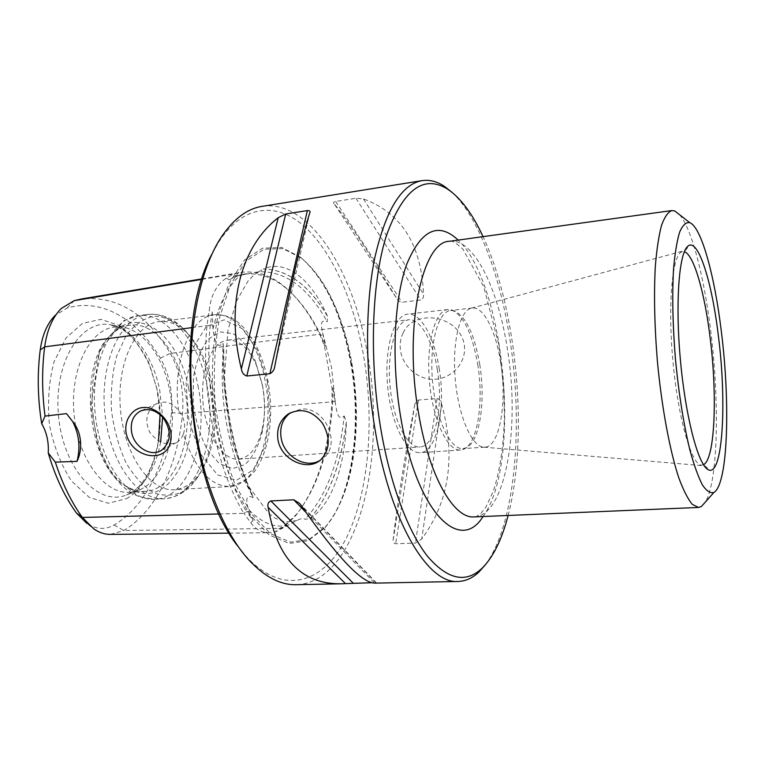 <?xml version="1.0" encoding="UTF-8"?>
<svg xmlns="http://www.w3.org/2000/svg" width="765" height="765" viewBox="0 0 765 765"><rect width="100%" height="100%" fill="white"/><g stroke="black" fill="none" stroke-linecap="round" stroke-linejoin="round"><path stroke-width="0.57" stroke-dasharray="3.83 2.87" d="M500.645 362.4C507.272 402.419 499.755 446.894 484.828 447.171L483.91 447.181C472.034 447.076 458.531 416.562 455.29 379.679C451.905 342.816 459.746 310.389 471.412 308.161L472.321 308.008C483.652 306.402 495.969 331.235 500.645 362.4M169.562 389.844C178.876 432.617 164.561 481.654 137.557 490.614L129.409 492.268C104.566 494.372 77.906 458.847 74.023 413.97C69.835 369.113 89.725 329.409 114.549 327.047L122.859 327.219C144.059 330.432 163.127 357.274 169.562 389.844M219.115 513.965L243.93 513.334C216.629 469.394 200.64 390.963 206.952 325.67L209.189 310.877C210.691 295.701 216.409 284.771 226.335 278.078L233.688 274.08L240.459 272.455C256.017 270.303 270.848 275.142 284.953 286.971C298.293 298.321 309.863 314.071 319.674 334.228L324.322 345.455L332.077 388.381L331.924 401.902C328.998 450.537 316.882 488.51 295.577 515.82L282.438 528.328L275.314 531.943L269.309 532.698C261.64 532.775 255.453 529.409 250.748 522.6L243.93 513.334L246.569 511.565C219.679 468.084 203.949 390.666 210.126 326.177L212.249 311.948L209.189 310.877M183.399 434.023C186.038 425.837 184.451 418.044 178.628 410.623C172.316 402.495 164.982 400.2 156.624 403.719C146.526 410.537 144.26 420.09 149.816 432.359C158.154 443.078 167.325 446.339 177.327 442.141L181.037 438.775L183.399 434.023C194.731 468.754 210.136 486.253 229.624 486.521L245.622 480.497L254.659 471.278C259.985 463.762 264.059 454.592 266.861 443.776C271.565 423.963 271.929 403.021 267.96 380.97C265.015 366.521 260.502 353.621 254.41 342.261L244.408 328.262L238.843 322.983C232.178 317.102 223.963 314.386 214.181 314.826C236.127 311.795 258.149 342.261 265.111 380.674C275.228 429.767 258.36 485.593 229.624 486.521L174.267 489.696C150.351 491.761 124.466 455.51 120.497 409.791C116.242 364.092 135.252 323.805 159.149 321.577C168.902 320.602 178.168 324.35 186.937 332.823C199.235 345.378 207.726 363.012 212.393 385.732C218.876 417.767 213.951 453.788 199.598 473.669C192.484 483.566 184.04 488.911 174.267 489.696M485.249 564.924C515.218 525.211 523.623 426.765 510.006 340.062C500.234 275.821 478.574 216.782 451.723 192.063M403.165 332.928C413.597 308.687 458.981 314.319 464.279 344.709C466.956 362.486 452.134 377.948 436.098 379.172C420.071 380.76 403.643 368.424 400.592 351.192C399.55 344.566 400.401 338.484 403.165 332.928M262.099 206.359C309.567 198.948 353.765 271.47 367.573 354.549C387.224 458.675 357.475 582.729 296.112 584.699M393.114 540.052C397.131 504.212 404.255 459.593 414.487 406.205L393.114 540.052C392.598 542.022 393.459 543.255 395.687 543.752L415.414 543.093L421.716 539.057C449.351 501.496 455.978 456.476 441.625 403.987C441.08 401.042 439.559 399.206 437.083 398.489L418.436 400.047C416.093 401.166 414.783 403.222 414.487 406.205M396.127 297.556C368.701 252.048 347.999 220.712 334.018 203.567L396.127 297.556C397.37 300.148 399.32 301.706 401.979 302.261L420.779 300.023C422.988 298.886 423.896 296.963 423.514 294.248C421.419 244.657 401.396 212.88 363.452 198.929L355.974 198.25L335.672 201.463C333.53 202.065 332.976 202.763 334.018 203.567M371.943 582.739L374.898 583.131M332.077 388.381L332.938 388.19L332.785 401.233C329.897 449.39 317.924 486.951 296.887 513.908L283.911 526.244L277.064 529.715L275.314 531.943M226.335 278.078L228.945 279.837L235.993 275.983L242.849 274.329C258.121 272.225 272.694 276.987 286.569 288.606C299.737 299.813 311.164 315.381 320.86 335.319L325.345 346.124L324.322 345.455M223.791 349.022C217.662 399.282 230.112 461.285 252.144 494.228C234.109 455.347 223.112 400.181 223.791 349.022L222.998 343.236C215.682 351.078 213.798 334.324 212.986 328.988L212.249 311.948M310.16 518.574C331.551 505.082 345.149 465.742 346.411 421.745C341.391 463.552 329.304 495.825 310.16 518.574L305.13 519.282C303.437 518.01 300.702 518.421 296.944 520.525L286.32 526.215L277.064 529.715M327.458 316.079C311.718 279.856 286.349 258.8 263.399 268.993C287.822 269.538 309.175 285.24 327.458 316.079L327.248 321.673C318.403 318.336 322.122 328.797 322.639 332.804L325.345 346.124M110.495 534.391L123.739 530.508C156.634 510.915 177.824 464.9 182.51 413.454C184.202 391.087 180.138 371.073 170.318 353.401C146.851 313.918 117.37 295.759 81.845 298.914M126.455 498.665C153.641 483.987 166.665 433.42 157.112 389.337L148.735 362.62C140.75 346.583 130.93 334.19 119.292 325.45L100.856 319.34L82.381 323.452L66.067 337.958L54.095 361.663C48.864 381.324 47.325 402.352 49.457 424.747C53.818 446.559 61.181 465.321 71.528 481.032L89.189 497.346L108.257 503.246L126.455 498.665M61.229 308.515L55.271 315.276L67.1 308.066C102.089 297.661 137.643 319.722 160.334 358.125C169.352 374.133 173.072 392.292 171.484 412.622C166.846 462.203 146.067 506.401 114.09 524.981C105.254 529.973 96.208 529.485 86.961 523.518L94.009 529.074M437.255 369.189C443.719 405.823 435.352 446.617 419.899 446.97C407.955 448.147 394.338 422.997 390.504 390.36C386.535 357.771 393.478 326.378 404.991 320.86L408.462 319.789C420.205 318.164 432.732 340.674 437.255 369.189M262.529 385.637C265.321 400.898 265.216 415.424 262.213 429.203C257.7 447.554 249.82 457.547 238.546 459.191C223.59 460.54 207.344 437.284 203.49 406.856C199.474 376.466 208.96 346.841 223.485 341.238L227.846 340.109C239.225 339.727 248.768 348.151 256.476 365.402L262.529 385.637M262.185 384.04C265.388 401.472 265.264 418.092 261.821 433.87C257.968 447.382 252.335 457.613 244.943 464.575L232.522 468.639L219.364 463.6L207.277 449.696C200.334 436.423 195.649 420.941 193.22 403.251L193.478 377.441C196.232 361.281 201.138 348.534 208.176 339.211L220.224 331.895L233.172 333.683C241.692 339.211 249.055 348.276 255.261 360.879L262.185 384.04M188.458 387.664C202.247 447.133 168.912 512.493 129.687 488.472C87.889 468.543 77.934 357.8 115.496 330.729C142.892 306.402 179.67 339.048 188.458 387.664M184.575 388.4C195.037 435.983 176.151 490.317 145.12 491.36C139.077 491.704 133.043 490.126 126.99 486.636C86.196 467.128 76.519 359.493 113.182 333.014C118.508 328.501 124.169 325.871 130.165 325.135C153.87 321.883 177.413 351.154 184.575 388.4M66.498 413.626L72.952 422.098M310.198 518.412C329.218 495.73 341.247 463.609 346.277 422.051L346.411 421.745M332.938 388.19L335.453 403.757C336.495 408.491 337.164 422.031 344.183 415.94C339.402 461.544 326.387 495.997 305.13 519.282M344.183 415.94L346.277 422.051M250.748 522.6L253.11 520.506L246.569 511.565L249.036 511.498L248.367 509.26C247.391 505.531 243.538 492.698 253.148 497.68C233.22 457.508 221.238 397.551 222.998 343.236M223.676 349.423C223.055 400.334 233.985 455.185 251.895 493.941L252.144 494.228M253.148 497.68L251.895 493.941M327.229 315.868C309.022 285.249 287.764 269.634 263.466 269.003L263.399 268.993M228.945 279.837L238.422 275.582L258.57 271.785C285.01 270.743 307.903 287.372 327.248 321.673M258.57 271.785L263.466 269.003M253.11 520.506L249.036 511.498M350.619 362.428C362.046 425.235 352.455 496.38 324.934 527.716L308.152 540.683L289.122 543.456L269.127 534.936L249.782 514.874L232.885 484.216C223.361 459.143 216.734 431.556 213.024 401.472C211.312 371.197 212.899 342.883 217.805 316.509L228.965 283.327L244.418 260.129L262.567 248.176L281.788 247.516L300.616 257.279C325.02 278.957 341.697 314.004 350.619 362.428M508.113 515.467C528.701 437.245 517.255 309.94 483.05 236.653M212.087 253.808L218.541 242.276C243.194 203.853 277.226 201.817 304.939 226.909C332.756 252.431 353.966 301.515 363.528 355.495C374.716 420.215 369.122 491.101 346.813 537.011C324.609 582.5 284.312 597.197 246.856 557.13L238.441 546.927M290.547 412.718L300.722 409.179C324.704 405.794 342.156 444.293 323.088 458.292L319.961 460.444M679.559 214.697C691.809 228.706 704.02 276.643 710.599 330.069C719.626 400.927 718.22 480.736 705.397 502.012M477.704 364.341C483.92 401.501 477.723 443.165 463.906 449.132L460.52 450.03C447.716 451.417 432.847 420.291 429.49 382.003C425.962 343.724 435.046 310.456 447.879 309.538L451.379 309.815C463.494 315.218 472.263 333.397 477.704 364.341M479.732 364.379C485.842 400.936 479.77 441.921 466.258 447.735L462.968 448.615C450.442 449.973 435.887 419.354 432.579 381.725C429.117 344.107 437.972 311.384 450.547 310.494L453.941 310.762C465.789 316.06 474.396 333.923 479.732 364.379M439.1 367.994C446.119 407.822 437.054 452.268 420.157 452.67C406.511 454.094 390.915 423.494 387.606 385.77C384.126 348.056 394.013 315.161 407.707 314.138C420.549 312.349 434.195 336.963 439.1 367.994M703.484 464.69L701.677 465.12C691.799 465.904 678.019 418.493 672.827 360.124C667.52 301.764 672.626 252.651 682.485 251.656L684.34 251.761M160.65 442.055C155.314 469.873 143.696 487.601 125.785 495.232C97.805 506.334 62.988 468.276 58.465 415.366C53.474 362.495 80.937 318.833 110.456 324.771C132.9 328.195 152.971 356.194 159.722 390.093L162.629 417.164M191.862 327.64L206.952 325.67L212.603 325.861M114.09 524.981L123.739 530.508L282.438 528.328L283.911 526.244L286.32 526.215M160.334 358.125L170.318 353.401L319.674 334.228L320.86 335.319L323.117 335.032M171.484 412.622L182.51 413.454L331.924 401.902L335.032 401.051M201.922 279.368L233.688 274.08L235.993 275.983L238.422 275.582M267.348 381.467L269.959 415.271L265.092 446.55L253.339 469.796L236.5 480.229L217.537 474.864L200.354 453.693L188.907 420.559L186.038 382.749L192.378 348.983L206.215 326.655L224.193 319.827L242.486 328.787L257.7 350.839L267.348 381.467M178.628 410.623C171.895 362.017 190.389 316.184 214.181 314.826L159.149 321.577M210.394 384.891C217.298 418.991 212.058 457.327 196.701 478.651L184.317 490.881C174.812 495.758 164.81 496.456 154.301 492.976C143.897 486.932 134.535 476.978 126.215 463.121C118.948 447.391 114.042 429.882 111.489 410.595C110.562 391.164 112.264 373.062 116.605 356.289L126.11 335.577C134.286 324.972 143.457 318.517 153.631 316.222C163.92 316.423 173.77 320.497 183.189 328.443C196.356 341.888 205.431 360.707 210.394 384.891M206.789 384.814C218.159 437.408 197.972 497.632 164.188 498.742C137.757 500.97 109.051 461.381 104.69 411.207C100.024 361.061 121.214 316.987 147.616 314.463C173.445 310.867 198.996 343.581 206.789 384.814M197.944 385.675C209.352 438.077 188.936 498.12 154.874 499.249C128.233 501.477 99.345 462.06 95.013 412.077C90.356 362.132 111.757 318.192 138.369 315.629C164.408 312.015 190.131 344.575 197.944 385.675M212.986 328.988C219.029 303.495 228.238 285.498 240.621 274.998M288.348 525.134C275.151 528.5 261.821 523.203 248.367 509.26M322.639 332.804L331.455 367.21L335.453 403.757M351.183 362.572C362.524 424.919 353.009 495.548 325.737 526.578L309.117 539.402L290.27 542.127L270.485 533.635L251.341 513.717L234.616 483.308C225.197 458.445 218.647 431.106 214.965 401.29C213.263 371.302 214.831 343.227 219.67 317.093L230.705 284.188L245.986 261.171L263.944 249.285L282.964 248.596L301.611 258.254C325.804 279.732 342.328 314.501 351.183 362.572M483.04 516.518C521.749 464.298 505.579 284.57 458.187 240.086M335.672 201.463L401.979 302.261M355.974 198.25L420.779 300.023M363.452 198.929L423.514 294.248M418.436 400.047L395.687 543.752M437.083 398.489L415.414 543.093M441.625 403.987L421.716 539.057M374.171 582.701L305.943 512.368M376.151 582.997L301.314 505.655M274.922 365.507L309.787 212.794M67.1 308.066L74.224 300.645M474.243 516.891C505.818 515.906 520.257 427.262 507.558 350.054C498.522 289.141 473.707 237.724 449.457 241.291M483.91 447.181L704.23 465.799M471.412 308.161L684.876 250.538M122.859 327.219L110.456 324.771L122.008 329.141L128.941 334.305C136.486 341.668 143.571 352.435 150.189 366.588L157.035 389.509L160.028 414.63M137.557 490.614L125.785 495.232C141.554 489.428 152.465 471.336 158.508 440.936M161.31 450.461L177.327 442.141M141.382 410.662L156.624 403.719M229.242 533.138L269.309 532.708M202.084 278.852L240.459 272.455M238.546 459.191L419.899 446.97M227.846 340.109L408.462 319.789M256.476 365.402L255.261 360.879M262.213 429.203L261.821 433.87M186.937 332.823L183.189 328.443C172.651 317.953 160.793 313.296 147.616 314.463L138.369 315.629L123.662 320.755L99.632 350.8L90.92 405.67L97.413 443.107L100.32 451.455L107.521 466.679C112.981 476.06 119.283 483.623 126.416 489.39C129.667 491.924 134.018 494.4 139.469 496.82L154.874 499.249L164.188 498.742C177.365 497.546 188.2 490.843 196.701 478.651L199.598 473.669M126.99 486.636L129.687 488.472M113.182 333.014L115.496 330.729M130.165 325.135L114.549 327.047M145.12 491.36L129.409 492.268M71.633 420.234L69.424 416.782M296.887 513.908L295.577 515.82M286.569 288.606L284.953 286.971M242.849 274.329L248.635 273.363M296.944 520.525L285.297 522.055L275.046 518.154L269.204 513.927L247.956 485.555L231.46 440.152L223.944 383.839L228.008 329.973L236.462 301.209L247.956 281.137L254.037 274.903L259.804 271.106M324.934 527.716L325.737 526.578C338.914 510.265 347.874 488.644 352.617 461.697C357.924 430.026 357.676 397.169 351.881 363.126C347.53 338.809 340.607 316.949 331.111 297.547C322.935 281.051 313.095 267.951 301.611 258.254L300.616 257.279M376.466 582.901L299.737 503.561M320.65 459.928L323.088 458.292M246.856 557.13L249.266 560.42M218.541 242.276L220.33 238.604M453.941 310.762L451.379 309.815M466.258 447.735L463.906 449.132M447.879 309.538L407.707 314.138M460.52 450.03L420.157 452.67M472.321 308.008L450.547 310.494M484.828 447.171L462.968 448.615M475.151 516.853C476.126 516.844 478.058 515.667 480.975 513.334L485.947 506.985L493.253 491.455C499.822 471.259 503.542 446.664 504.393 417.671L503.791 388.639L498.943 345.13L483.786 286.818L462.825 249.036C455.93 242.916 451.771 240.287 450.356 241.166"/><path stroke-width="1.15" d="M202.084 278.852L81.845 298.914L74.224 300.645L61.229 308.515C52.536 317.255 47.019 330.031 44.657 346.841C41.826 369.332 41.951 392.416 45.03 416.074L66.498 413.626L71.814 420.492C82.744 432.684 82.362 450.681 77.007 461.372L55.319 462.137C62.338 483.69 71.355 502.127 82.391 517.446L94.009 529.074C99.393 532.689 104.891 534.458 110.495 534.391L229.242 533.138M131.896 413.148C126.684 418.694 124.8 425.627 126.273 433.956C132.211 458.503 166.005 463.762 170.528 442.141C175.921 419.038 146.746 396.633 131.896 413.148M131.723 432.646C134.353 447.162 150.887 457.221 161.31 450.461C171.264 442.094 171.934 431.259 163.308 417.948C156.012 410.021 148.276 407.783 140.081 411.254C132.881 415.625 130.088 422.749 131.723 432.646M451.723 192.063L444.111 186.124C436.786 181.372 429.433 179.546 422.06 180.636C401.386 184.308 385.579 210.298 374.62 258.589C364.991 306.354 365.125 372.918 375.615 432.789C391.355 524.637 428.658 584.125 458.101 581.467C465.56 581.228 472.464 578.111 478.823 572.124L485.249 564.924M458.101 581.467L374.898 583.131C361.788 582.987 337.26 557.159 301.314 505.655L299.622 503.418L293.731 499.784L270.858 500.951C268.295 502.089 267.377 504.202 268.104 507.281C277.207 558.899 301.611 584.412 341.333 583.791L296.112 584.699C280.564 585.082 264.948 576.992 249.266 560.42C221.305 530.212 198.24 469.337 192.292 403.337C186.373 337.317 198.202 273.315 220.33 238.604C232.809 219.498 246.722 208.749 262.099 206.359L422.06 180.636M278.011 439.971C281.243 460.09 307.683 471.776 320.631 459.908C330.069 449.916 330.681 437.695 322.467 423.255C312.216 410.442 300.712 407.439 287.936 414.238C279.751 420.368 276.442 428.945 278.011 439.971M278.192 217.709C241.453 246.254 225.111 303.906 241.367 368.902L278.192 217.709L285.708 213.98L307.348 210.595C309.768 210.585 310.571 211.322 309.787 212.794C302.07 236.892 288.3 296.495 274.922 365.507C274.511 369.476 272.828 372.22 269.873 373.731L246.779 376.007C243.767 375.08 241.96 372.718 241.367 368.902M341.333 583.791L345.484 583.609L268.104 507.281M371.943 582.739L345.484 583.609M86.961 523.518L76.414 512.971C64.547 496.514 55.157 476.499 48.243 452.937L55.319 462.137M45.03 416.074L41.693 423.695C46.675 432.263 48.864 442.007 48.243 452.937M41.693 423.695C37.676 398.584 37.189 373.989 40.229 349.911C42.362 334.774 47.373 323.232 55.271 315.276M72.952 422.098C79.158 434.434 80.516 447.525 77.007 461.372M483.05 236.653C472.521 213.837 460.731 198.011 447.668 189.165C423.37 174.057 402.878 189.758 386.191 236.261C371.474 283.232 368.95 361.367 381.219 431.355C390.886 486.416 408.539 532.316 427.597 556.375C447.515 579.497 465.579 583.542 481.787 568.51C493.052 557.465 501.83 539.794 508.113 515.467M238.441 546.927C187.769 485.173 173.244 323.614 212.087 253.808M319.961 460.444C305.79 469.117 284.045 456.437 281.157 438.096C279.483 427.186 282.572 418.751 290.423 412.804L290.547 412.718M705.397 502.012L701.381 506.516L698.512 507.453L692.315 504.393C687.907 499.086 683.422 490.298 678.861 478.02C669.824 450.786 661.754 407.64 657.412 361.51C654.515 326.167 653.817 294.525 655.309 266.583C656.676 249.753 658.732 236.069 661.467 225.551C664.517 217.05 667.969 212.048 671.813 210.566L674.807 210.977L679.559 214.697M718.306 335.309C727.429 405.211 722.39 482.696 706.764 468.668C697.087 460.96 685.211 413.932 680.343 359.445C675.409 304.967 678.708 256.562 686.855 247.267C697.001 234.3 711.641 279.263 718.306 335.309M721.309 331.226C730.451 403.145 727.993 484.35 713.917 492.431C710.369 493.54 706.516 491.015 702.375 484.867C698.139 476.585 693.951 464.871 689.82 449.753C683.642 424.126 678.871 394.166 675.505 359.875C672.703 325.536 672.053 295.214 673.554 268.897C674.931 253.272 676.958 241.013 679.645 232.101C682.619 225.312 685.956 222.146 689.657 222.605C701.362 226.87 714.577 275.429 721.309 331.226M684.34 251.761C693.74 254.305 704.575 292.307 710.044 337.04C717.522 394.845 715.026 459.469 703.484 464.69M162.629 417.164L160.65 442.055M76.414 512.971L82.391 517.446L219.115 513.965M40.229 349.911L44.657 346.841L191.862 327.64M74.224 300.645L201.922 279.368M458.187 240.086C438.402 221.582 421.257 229.615 406.76 264.193C393.975 299.287 391.154 361.625 400.812 417.747C416.485 512.445 460.033 554.137 483.04 516.518M353.162 583.121L270.858 500.951M305.943 512.368L293.731 499.784M246.779 376.007L285.708 213.98M269.873 373.731L307.348 210.595M671.813 210.566L449.457 241.291C421.926 241.099 403.451 328.501 418.579 413.224C428.945 476.346 453.97 519.072 474.243 516.891L475.151 516.853M140.081 411.254L141.382 410.662M287.917 414.209L290.423 412.804M447.668 189.165L444.111 186.124M481.787 568.51L478.823 572.124M158.508 440.936L160.028 414.63M698.512 507.453L474.243 516.891M689.657 222.605L674.807 210.977M713.917 492.431L701.381 506.516M706.764 468.668C707.749 468.782 706.908 467.826 704.23 465.799M686.855 247.267C687.802 246.971 687.142 248.061 684.876 250.538M450.356 241.166L449.457 241.291"/></g></svg>
